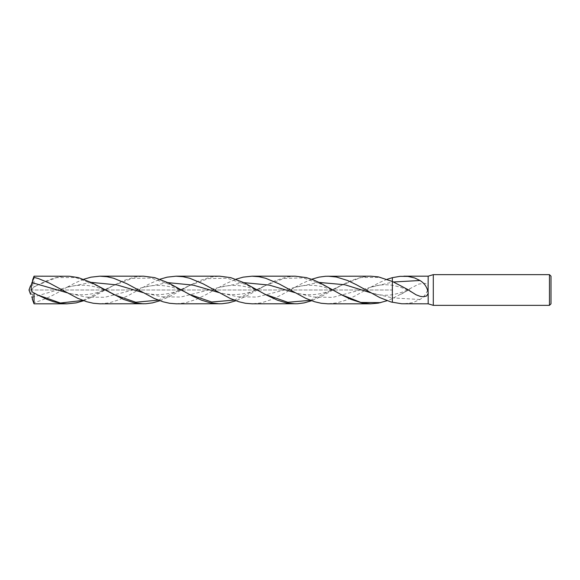 <?xml version="1.0" encoding="UTF-8"?>
<svg xmlns="http://www.w3.org/2000/svg" width="580" height="580" viewBox="0 0 580 580"><rect width="100%" height="100%" fill="white"/><g stroke="black" fill="none" stroke-linecap="round" stroke-linejoin="round"><path stroke-width="0.43" stroke-dasharray="2.9 2.17" d="M433.296 274.644L433.296 305.356M428.178 276.181L428.178 303.818M551 276.181L551 303.818M549.463 274.644L549.463 305.356M400.939 294.285L407.414 290.66L392.355 298.54L392.355 297.881L392.355 302.339L392.355 297.881L370.598 292.733C377.87 295.14 385.12 295.807 392.355 294.727C401.418 292.82 404.797 291.501 411.945 287.607L418.803 284.062L424.567 283.315L426.517 283.982L427.786 285.382L428.178 287.274L427.692 290C426.017 294.248 423.436 297.417 419.927 299.498L412.779 302.666L403.796 303.818M407.414 290.66L411.945 287.607M387.099 279.299L379.726 282.438L370.598 287.267L392.355 282.119L392.355 281.459L392.355 282.119L392.355 281.459L392.355 282.119L392.355 281.459L392.355 282.119L393.494 281.989M419.927 299.498L392.355 297.881L392.355 298.54L392.355 290L29 290L392.355 290L392.355 277.661L392.355 298.54L387.099 300.701M311.619 279.255L301.339 283.816L281.155 295.031L272.296 299.316L261.217 302.876L252.249 303.818M100.217 303.818L109.287 302.861L120.379 299.309L129.246 295.039L149.401 283.888L159.913 279.241M370.692 276.181L361.826 277.117L350.762 280.691L341.917 284.99L321.849 296.199L311.619 300.744M32.009 297.366L66.845 287.317L62.096 290C52.744 295.844 43.384 300.056 34.031 302.644L32.009 297.366C30.805 294.437 30.624 291.986 31.465 290L33.611 287.201L37.867 284.976L34.031 287.056L34.031 276.181M310.452 300.31L341.069 285.454C325.648 294.611 310.177 296.989 294.662 292.574L313.642 296.996L332.63 297.395L370.598 287.267L354.583 296.213L345.731 300.237L336.871 302.89L327.997 303.818M176.32 303.818L185.288 302.883L196.374 299.338L205.233 295.068L225.41 283.874L235.893 279.234M91.111 282.373L66.845 287.317L75.429 282.786L83.687 279.27M295.271 276.181L286.332 277.124L275.254 280.691L266.401 284.976L246.232 296.192L235.893 300.766M34.031 302.644L34.031 303.818M32.473 299.476L32.77 294.147L32.77 299.671M32.77 294.147L30.631 294.357M32.77 280.329L32.77 285.853L32.48 280.488M32.067 281.96L31.798 282.83M31.414 283.924L30.508 285.853L32.77 285.853M83.687 300.73L93.873 296.271L114.216 285.055L123.098 280.771L134.19 277.182L143.47 276.181M66.845 287.317C82.258 282.989 97.73 285.36 113.252 294.423L94.402 284.526L75.559 277.544L56.717 277.624L37.867 284.976L46.762 280.72L53.418 278.298L60.073 276.754L67.099 276.181M159.913 300.759L170.215 296.228L190.421 285.041L199.295 280.749L210.373 277.16L219.53 276.181M400.939 285.715L407.414 289.34M82.86 300.433L113.252 285.577C97.73 294.64 82.258 297.011 66.845 292.683L85.825 297.098L104.813 297.286L142.781 287.455L167.917 282.634M234.117 300.099L265.125 285.664C249.675 294.444 234.204 296.728 218.718 292.508L237.706 296.757L256.686 297.076L294.662 287.426L319.065 282.416M158.26 300.143L189.189 285.708C173.703 294.451 158.231 296.735 142.781 292.545L161.769 296.793L180.75 297.04L218.718 287.492L243.897 282.641M189.189 285.708L208.176 278.639L227.157 278.204L246.145 284.678L265.125 294.336C249.675 285.556 234.204 283.272 218.718 287.492M341.069 285.454L360.847 277.552L380.625 277.356M113.252 285.577L132.233 278.407L151.221 278.081L170.201 284.671L189.189 294.292C173.703 285.548 158.231 283.265 142.781 287.455M265.125 285.664L284.113 278.414L303.094 277.856L322.081 284.468L341.069 294.546C325.648 285.389 310.177 283.011 294.662 287.426M370.598 287.267C377.87 284.86 385.12 284.193 392.355 285.273C401.418 287.18 404.797 288.499 411.945 292.392M33.611 292.798L37.279 294.712"/><path stroke-width="0.87" d="M549.463 305.356L549.463 274.644L551 276.181L551 303.818L549.463 305.356L433.296 305.356L433.296 274.644L428.178 276.181L428.084 293.705L426.517 296.017L423.465 296.764L420.246 296.358L416.041 294.785L407.414 289.34L392.355 281.459L378.421 276.892L370.816 276.181L325.714 276.247L319.058 277.124L311.619 279.255M433.296 305.356L428.178 303.818L428.178 292.726C427.148 287.158 424.4 283.083 419.927 280.502L414.613 277.929L407.914 276.399L400.084 276.334L392.355 277.661L392.355 302.339L392.355 277.661L387.099 279.299M428.178 303.818L401.737 303.768L391.036 301.984L379.726 297.562L356.279 284.671L347.42 280.437L336.356 277.008L327.997 276.181M159.913 279.241L167.134 277.168L175.987 276.181L183.07 276.718L189.725 278.248L203.022 283.779L229.941 298.33L238.808 301.731L245.449 303.275L252.082 303.818L297.489 303.76L304.137 302.89L311.619 300.744M33.611 292.798L34.031 292.943C31.175 292.117 30.508 288.68 32.009 282.634L34.031 277.356L38.468 278.581L49.568 283.185L77.749 298.301L86.623 301.701L93.271 303.253L99.912 303.818L145.805 303.753L152.468 302.876L159.913 300.759M235.893 279.234L243.129 277.153L251.981 276.181L259.028 276.725L265.683 278.269L278.973 283.823L305.682 298.301L314.534 301.716L321.175 303.267L327.801 303.818L370.692 303.818L361.826 302.883L350.762 299.309L341.917 295.01L319.66 282.707L313.019 279.777L306.378 277.632L295.329 276.181L252.249 276.181M83.687 279.27L90.951 277.175L99.811 276.181L106.959 276.711L113.622 278.24L126.926 283.75L154.12 298.403L162.987 301.774L169.635 303.296L176.269 303.818L221.85 303.753L228.506 302.876L235.893 300.766M387.099 300.701L378.421 303.108L370.692 303.818M82.86 300.433L60.364 303.021L37.867 295.024L46.762 299.28L53.418 301.701L60.073 303.246L67.099 303.818L34.031 303.818L34.031 292.943L37.279 294.712M34.031 277.356L34.031 276.181L32.523 280.329M31.712 296.909C30.247 293.371 30.247 293.371 31.712 296.909C32.77 300.454 32.77 300.454 31.712 296.909L31.798 297.177M32.205 298.519L32.473 299.476M31.712 283.091C32.77 279.546 32.77 279.546 31.712 283.091C30.247 286.629 30.247 286.629 31.712 283.091M67.099 303.818L76.111 302.883L83.687 300.73M100.217 276.181L143.601 276.181L154.708 277.639L168.012 282.677L192.727 296.162L201.594 300.186L210.453 302.854L219.53 303.818M34.031 276.181L69.441 276.247L78.336 277.624L91.654 282.634L123.214 299.28L134.299 302.84L143.47 303.818M176.32 276.181L219.711 276.181L230.804 277.661L244.1 282.743L266.372 295.01L277.45 300.201L286.302 302.869L295.271 303.818M393.494 281.989L419.927 280.502M32.009 282.634L66.845 292.683M167.917 282.634L193.321 285.15L218.718 292.508M319.065 282.416L344.832 284.751L370.598 292.733M91.111 282.373L116.95 284.903L142.781 292.545M243.897 282.641L269.279 285.099L294.662 292.574M113.252 294.423L135.756 302.238L158.26 300.143M265.125 294.336L287.789 302.289L310.452 300.31M189.189 294.292L211.649 302.006L234.117 300.099M341.069 294.546L360.847 302.448L380.625 302.644M549.463 274.644L433.296 274.644M403.796 276.181L428.178 276.181M34.031 303.818L32.523 299.671M30.508 294.147L29 290L30.508 285.853"/></g></svg>
